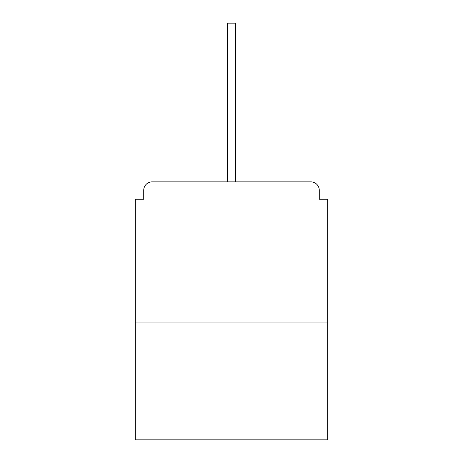 <?xml version="1.0" encoding="UTF-8"?>
<svg xmlns="http://www.w3.org/2000/svg" width="463" height="463" viewBox="0 0 463 463"><rect width="100%" height="100%" fill="white"/><g stroke="black" fill="none" stroke-linecap="round" stroke-linejoin="round"><path stroke-width="0.69" d="M319.273 199.252L319.273 190.281L319.273 199.252L327.682 199.252L327.682 439.85L135.318 439.85L135.318 199.252L143.727 199.252L143.727 190.281L143.727 199.252M327.682 322.074L135.318 322.074M319.273 190.281A8.415 8.415 0 0 0 310.858 181.866L152.142 181.866A8.415 8.415 0 0 0 143.727 190.281M310.858 181.866L267.394 181.866L310.858 181.866M195.606 181.866L152.142 181.866L195.606 181.866M227.292 39.974L227.292 23.15L235.708 23.15L235.708 39.974L227.292 39.974L227.292 181.866M235.708 39.974L235.708 181.866"/></g></svg>
